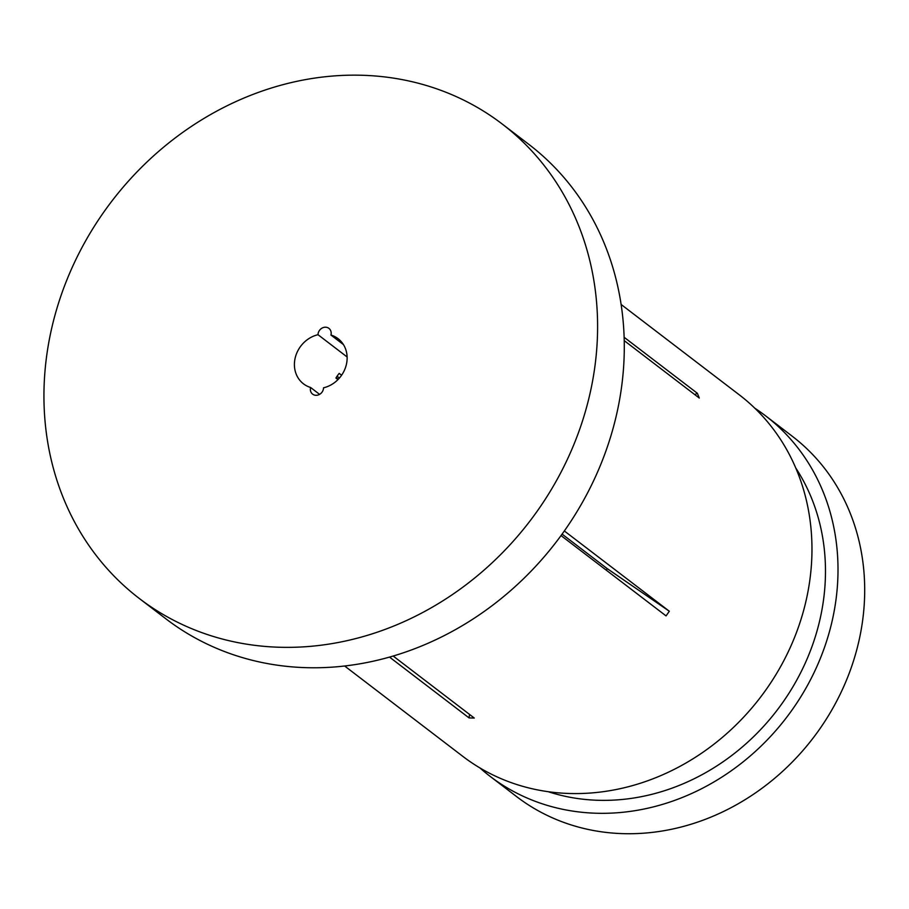 <?xml version="1.0" encoding="UTF-8"?>
<svg xmlns="http://www.w3.org/2000/svg" width="909" height="909" viewBox="0 0 909 909"><rect width="100%" height="100%" fill="white"/><g stroke="black" fill="none" stroke-linecap="round" stroke-linejoin="round"><path stroke-width="1.36" d="M347.113 356.964L318.002 334.705A7.113 6.272 -52.6 0 1 318.07 333.853A7.113 6.272 -52.6 0 1 322.309 327.967A7.113 6.272 -52.6 0 1 328.922 328.365A7.113 6.272 -52.6 0 1 331.115 334.182A7.113 6.272 -52.6 0 1 330.944 335.035A28.44 25.066 127.4 0 1 338.046 338.659A28.44 25.066 127.4 0 1 345.92 366.225A28.44 25.066 127.4 0 1 323.524 387.813A7.113 6.272 -52.6 0 1 323.456 388.666A7.113 6.272 -52.6 0 1 319.229 394.551A7.113 6.272 -52.6 0 1 312.616 394.142A7.113 6.272 -52.6 0 1 310.423 388.336A7.113 6.272 -52.6 0 1 310.594 387.484L319.582 394.358M46.87 354.374A298.675 263.224 127.4 0 1 224.489 107.069A298.675 263.224 127.4 0 1 502.2 124.01A298.675 263.224 127.4 0 1 594.668 368.145A298.675 263.224 127.4 0 1 417.038 615.45A298.675 263.224 127.4 0 1 139.338 598.508A298.675 263.224 127.4 0 1 46.87 354.374M502.2 124.01L528.902 144.417A298.675 263.224 127.4 0 1 621.358 388.552A298.675 263.224 127.4 0 1 443.74 635.857A298.675 263.224 127.4 0 1 166.029 618.927L139.338 598.508M795.75 467.965A213.342 188.015 127.4 0 1 823.384 600.929A213.342 188.015 127.4 0 1 548.172 791.694M754.879 408.266A226.852 199.923 127.4 0 1 765.548 415.811A226.852 199.923 127.4 0 1 835.78 601.247A226.852 199.923 127.4 0 1 700.873 789.08A226.852 199.923 127.4 0 1 489.94 776.218A226.852 199.923 127.4 0 1 479.861 767.889M765.548 415.811L792.239 436.229A226.852 199.923 127.4 0 1 862.471 621.654A226.852 199.923 127.4 0 1 727.564 809.487A226.852 199.923 127.4 0 1 516.63 796.625L489.94 776.218M341.602 375.224L339.205 373.394A28.44 25.066 -52.6 0 0 335.932 378.042L337.966 379.598M310.594 387.484A28.44 25.066 127.4 0 1 303.492 383.848A28.44 25.066 127.4 0 1 294.686 360.6A28.44 25.066 127.4 0 1 318.002 334.705M564.341 530.958L669.319 611.234L607.28 568.67L562.092 534.117M607.28 568.67A142.224 125.34 127.4 0 1 606.258 570.17M624.131 337.284L697.339 393.267A227.557 200.548 127.4 0 1 699.282 398.051L624.233 340.648M621.12 304.47L739.29 394.836A227.557 200.548 127.4 0 1 809.737 580.84A227.557 200.548 127.4 0 1 674.398 769.264A227.557 200.548 127.4 0 1 462.817 756.368L344.647 666.002M330.944 335.035L343.409 344.568M669.319 611.234A227.557 200.548 127.4 0 1 666.047 615.893L561.035 535.583M389.518 657.093L469.055 717.905A227.557 200.548 127.4 0 0 474.271 718.042L393.177 656.025M338.33 379.235L336.194 377.599M337.012 376.303L339.466 377.985M694.794 394.62L697.339 393.267M469.055 717.905L469.544 714.429"/></g></svg>
